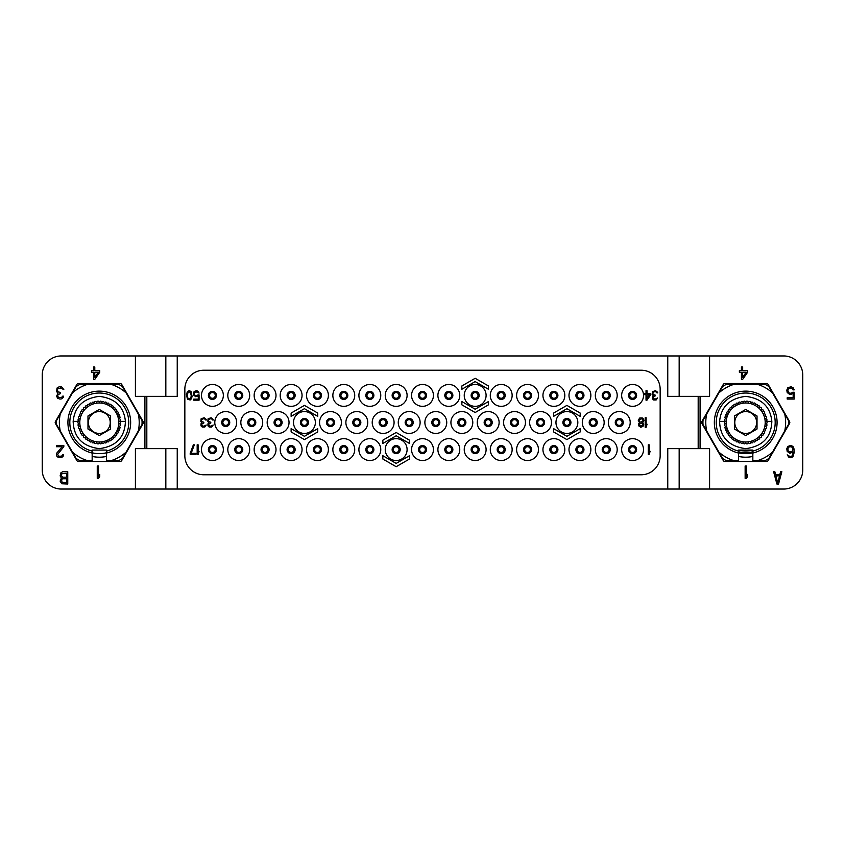<?xml version="1.0" encoding="UTF-8"?>
<svg xmlns="http://www.w3.org/2000/svg" width="845" height="845" viewBox="0 0 845 845"><rect width="100%" height="100%" fill="white"/><g stroke="black" fill="none" stroke-linecap="round" stroke-linejoin="round"><path stroke-width="1.27" d="M369.835 452.445A2.852 2.852 0 0 1 366.983 449.593A2.852 2.852 0 0 1 369.835 446.741A2.852 2.852 0 0 1 372.687 449.593A2.852 2.852 0 0 1 369.835 452.445A2.852 2.852 0 0 1 366.983 449.593A2.852 2.852 0 0 1 369.835 446.741A2.852 2.852 0 0 1 372.687 449.593A2.852 2.852 0 0 1 369.835 452.445M369.835 452.92A3.327 3.327 0 0 1 366.508 449.593A3.327 3.327 0 0 1 369.835 446.266A3.327 3.327 0 0 1 373.163 449.593A3.327 3.327 0 0 1 369.835 452.92A3.327 3.327 0 0 1 366.508 449.593A3.327 3.327 0 0 1 369.835 446.266M369.835 460.525A10.932 10.932 0 0 0 380.768 449.593A10.932 10.932 0 0 0 369.835 438.661A10.932 10.932 0 0 0 358.903 449.593A10.932 10.932 0 0 0 369.835 460.525M641.144 370.216A19.012 19.012 0 0 1 660.156 389.228L660.156 455.772A19.012 19.012 0 0 1 641.144 474.784L203.856 474.784A19.012 19.012 0 0 1 184.844 455.772L184.844 389.228A19.012 19.012 0 0 1 203.856 370.216L641.144 370.216M632.588 438.661A10.932 10.932 0 0 0 621.656 449.593A10.932 10.932 0 0 0 632.588 460.525A10.932 10.932 0 0 0 643.52 449.593A10.932 10.932 0 0 0 632.588 438.661M593.232 411.568A10.932 10.932 0 0 0 582.3 422.5A10.932 10.932 0 0 0 593.232 433.432A10.932 10.932 0 0 0 604.164 422.5A10.932 10.932 0 0 0 593.232 411.568M566.9 411.568A10.932 10.932 0 0 0 555.968 422.5A10.932 10.932 0 0 0 566.9 433.432A10.932 10.932 0 0 0 577.832 422.5A10.932 10.932 0 0 0 566.9 411.568M540.568 411.568A10.932 10.932 0 0 0 529.635 422.5A10.932 10.932 0 0 0 540.568 433.432A10.932 10.932 0 0 0 551.5 422.5A10.932 10.932 0 0 0 540.568 411.568M514.52 411.568A10.932 10.932 0 0 0 503.588 422.5A10.932 10.932 0 0 0 514.52 433.432A10.932 10.932 0 0 0 525.453 422.5A10.932 10.932 0 0 0 514.52 411.568M488.188 411.568A10.932 10.932 0 0 0 477.256 422.5A10.932 10.932 0 0 0 488.188 433.432A10.932 10.932 0 0 0 499.12 422.5A10.932 10.932 0 0 0 488.188 411.568M461.856 411.568A10.932 10.932 0 0 0 450.924 422.5A10.932 10.932 0 0 0 461.856 433.432A10.932 10.932 0 0 0 472.788 422.5A10.932 10.932 0 0 0 461.856 411.568M435.809 411.568A10.932 10.932 0 0 0 424.877 422.5A10.932 10.932 0 0 0 435.809 433.432A10.932 10.932 0 0 0 446.741 422.5A10.932 10.932 0 0 0 435.809 411.568M632.588 384.475A10.932 10.932 0 0 0 621.656 395.407A10.932 10.932 0 0 0 632.588 406.339A10.932 10.932 0 0 0 643.52 395.407A10.932 10.932 0 0 0 632.588 384.475M448.832 384.475A10.932 10.932 0 0 0 437.9 395.407A10.932 10.932 0 0 0 448.832 406.339A10.932 10.932 0 0 0 459.764 395.407A10.932 10.932 0 0 0 448.832 384.475M475.165 384.475A10.932 10.932 0 0 0 464.232 395.407A10.932 10.932 0 0 0 475.165 406.339A10.932 10.932 0 0 0 486.097 395.407A10.932 10.932 0 0 0 475.165 384.475M501.212 384.475A10.932 10.932 0 0 0 490.28 395.407A10.932 10.932 0 0 0 501.212 406.339A10.932 10.932 0 0 0 512.144 395.407A10.932 10.932 0 0 0 501.212 384.475M527.544 384.475A10.932 10.932 0 0 0 516.612 395.407A10.932 10.932 0 0 0 527.544 406.339A10.932 10.932 0 0 0 538.476 395.407A10.932 10.932 0 0 0 527.544 384.475M553.876 384.475A10.932 10.932 0 0 0 542.944 395.407A10.932 10.932 0 0 0 553.876 406.339A10.932 10.932 0 0 0 564.809 395.407A10.932 10.932 0 0 0 553.876 384.475M579.923 384.475A10.932 10.932 0 0 0 568.991 395.407A10.932 10.932 0 0 0 579.923 406.339A10.932 10.932 0 0 0 590.856 395.407A10.932 10.932 0 0 0 579.923 384.475M606.256 384.475A10.932 10.932 0 0 0 595.324 395.407A10.932 10.932 0 0 0 606.256 406.339A10.932 10.932 0 0 0 617.188 395.407A10.932 10.932 0 0 0 606.256 384.475M619.279 411.568A10.932 10.932 0 0 0 608.347 422.5A10.932 10.932 0 0 0 619.279 433.432A10.932 10.932 0 0 0 630.212 422.5A10.932 10.932 0 0 0 619.279 411.568M448.832 438.661A10.932 10.932 0 0 0 437.9 449.593A10.932 10.932 0 0 0 448.832 460.525A10.932 10.932 0 0 0 459.764 449.593A10.932 10.932 0 0 0 448.832 438.661M475.165 438.661A10.932 10.932 0 0 0 464.232 449.593A10.932 10.932 0 0 0 475.165 460.525A10.932 10.932 0 0 0 486.097 449.593A10.932 10.932 0 0 0 475.165 438.661M501.212 438.661A10.932 10.932 0 0 0 490.28 449.593A10.932 10.932 0 0 0 501.212 460.525A10.932 10.932 0 0 0 512.144 449.593A10.932 10.932 0 0 0 501.212 438.661M527.544 438.661A10.932 10.932 0 0 0 516.612 449.593A10.932 10.932 0 0 0 527.544 460.525A10.932 10.932 0 0 0 538.476 449.593A10.932 10.932 0 0 0 527.544 438.661M553.876 438.661A10.932 10.932 0 0 0 542.944 449.593A10.932 10.932 0 0 0 553.876 460.525A10.932 10.932 0 0 0 564.809 449.593A10.932 10.932 0 0 0 553.876 438.661M579.923 438.661A10.932 10.932 0 0 0 568.991 449.593A10.932 10.932 0 0 0 579.923 460.525A10.932 10.932 0 0 0 590.856 449.593A10.932 10.932 0 0 0 579.923 438.661M606.256 438.661A10.932 10.932 0 0 0 595.324 449.593A10.932 10.932 0 0 0 606.256 460.525A10.932 10.932 0 0 0 617.188 449.593A10.932 10.932 0 0 0 606.256 438.661M422.5 384.475A10.932 10.932 0 0 0 411.568 395.407A10.932 10.932 0 0 0 422.5 406.339A10.932 10.932 0 0 0 433.432 395.407A10.932 10.932 0 0 0 422.5 384.475M422.5 438.661A10.932 10.932 0 0 0 411.568 449.593A10.932 10.932 0 0 0 422.5 460.525A10.932 10.932 0 0 0 433.432 449.593A10.932 10.932 0 0 0 422.5 438.661M251.768 411.568A10.932 10.932 0 0 0 240.836 422.5A10.932 10.932 0 0 0 251.768 433.432A10.932 10.932 0 0 0 262.7 422.5A10.932 10.932 0 0 0 251.768 411.568M278.1 411.568A10.932 10.932 0 0 0 267.168 422.5A10.932 10.932 0 0 0 278.1 433.432A10.932 10.932 0 0 0 289.032 422.5A10.932 10.932 0 0 0 278.1 411.568M304.432 411.568A10.932 10.932 0 0 0 293.5 422.5A10.932 10.932 0 0 0 304.432 433.432A10.932 10.932 0 0 0 315.365 422.5A10.932 10.932 0 0 0 304.432 411.568M330.479 411.568A10.932 10.932 0 0 0 319.547 422.5A10.932 10.932 0 0 0 330.479 433.432A10.932 10.932 0 0 0 341.412 422.5A10.932 10.932 0 0 0 330.479 411.568M356.812 411.568A10.932 10.932 0 0 0 345.88 422.5A10.932 10.932 0 0 0 356.812 433.432A10.932 10.932 0 0 0 367.744 422.5A10.932 10.932 0 0 0 356.812 411.568M383.144 411.568A10.932 10.932 0 0 0 372.212 422.5A10.932 10.932 0 0 0 383.144 433.432A10.932 10.932 0 0 0 394.076 422.5A10.932 10.932 0 0 0 383.144 411.568M409.191 411.568A10.932 10.932 0 0 0 398.259 422.5A10.932 10.932 0 0 0 409.191 433.432A10.932 10.932 0 0 0 420.123 422.5A10.932 10.932 0 0 0 409.191 411.568M212.412 384.475A10.932 10.932 0 0 0 201.48 395.407A10.932 10.932 0 0 0 212.412 406.339A10.932 10.932 0 0 0 223.344 395.407A10.932 10.932 0 0 0 212.412 384.475M396.168 384.475A10.932 10.932 0 0 0 385.236 395.407A10.932 10.932 0 0 0 396.168 406.339A10.932 10.932 0 0 0 407.1 395.407A10.932 10.932 0 0 0 396.168 384.475M369.835 384.475A10.932 10.932 0 0 0 358.903 395.407A10.932 10.932 0 0 0 369.835 406.339A10.932 10.932 0 0 0 380.768 395.407A10.932 10.932 0 0 0 369.835 384.475M343.788 384.475A10.932 10.932 0 0 0 332.856 395.407A10.932 10.932 0 0 0 343.788 406.339A10.932 10.932 0 0 0 354.72 395.407A10.932 10.932 0 0 0 343.788 384.475M317.456 384.475A10.932 10.932 0 0 0 306.524 395.407A10.932 10.932 0 0 0 317.456 406.339A10.932 10.932 0 0 0 328.388 395.407A10.932 10.932 0 0 0 317.456 384.475M291.124 384.475A10.932 10.932 0 0 0 280.191 395.407A10.932 10.932 0 0 0 291.124 406.339A10.932 10.932 0 0 0 302.056 395.407A10.932 10.932 0 0 0 291.124 384.475M265.077 384.475A10.932 10.932 0 0 0 254.144 395.407A10.932 10.932 0 0 0 265.077 406.339A10.932 10.932 0 0 0 276.009 395.407A10.932 10.932 0 0 0 265.077 384.475M238.744 384.475A10.932 10.932 0 0 0 227.812 395.407A10.932 10.932 0 0 0 238.744 406.339A10.932 10.932 0 0 0 249.676 395.407A10.932 10.932 0 0 0 238.744 384.475M225.721 411.568A10.932 10.932 0 0 0 214.788 422.5A10.932 10.932 0 0 0 225.721 433.432A10.932 10.932 0 0 0 236.653 422.5A10.932 10.932 0 0 0 225.721 411.568M396.168 438.661A10.932 10.932 0 0 0 385.236 449.593A10.932 10.932 0 0 0 396.168 460.525A10.932 10.932 0 0 0 407.1 449.593A10.932 10.932 0 0 0 396.168 438.661M343.788 438.661A10.932 10.932 0 0 0 332.856 449.593A10.932 10.932 0 0 0 343.788 460.525A10.932 10.932 0 0 0 354.72 449.593A10.932 10.932 0 0 0 343.788 438.661M317.456 438.661A10.932 10.932 0 0 0 306.524 449.593A10.932 10.932 0 0 0 317.456 460.525A10.932 10.932 0 0 0 328.388 449.593A10.932 10.932 0 0 0 317.456 438.661M291.124 438.661A10.932 10.932 0 0 0 280.191 449.593A10.932 10.932 0 0 0 291.124 460.525A10.932 10.932 0 0 0 302.056 449.593A10.932 10.932 0 0 0 291.124 438.661M265.077 438.661A10.932 10.932 0 0 0 254.144 449.593A10.932 10.932 0 0 0 265.077 460.525A10.932 10.932 0 0 0 276.009 449.593A10.932 10.932 0 0 0 265.077 438.661M238.744 438.661A10.932 10.932 0 0 0 227.812 449.593A10.932 10.932 0 0 0 238.744 460.525A10.932 10.932 0 0 0 249.676 449.593A10.932 10.932 0 0 0 238.744 438.661M212.412 438.661A10.932 10.932 0 0 0 201.48 449.593A10.932 10.932 0 0 0 212.412 460.525A10.932 10.932 0 0 0 223.344 449.593A10.932 10.932 0 0 0 212.412 438.661M698.181 396.358L667.761 396.358L667.761 355.956L177.239 355.956L177.239 396.358L146.819 396.358L146.819 448.642L177.239 448.642L177.239 489.044L667.761 489.044L667.761 448.642L698.181 448.642L698.181 396.358L709.589 396.358L709.589 355.956L783.737 355.956A19.012 19.012 0 0 1 802.75 374.969L802.75 470.031A19.012 19.012 0 0 1 783.737 489.044L709.589 489.044L709.589 448.642L698.181 448.642M789.557 421.549L768.158 384.475A1.901 1.901 0 0 0 766.51 383.524L724.915 383.524A1.901 1.901 0 0 0 723.267 384.475L701.868 421.549A1.901 1.901 0 0 0 701.868 423.451L723.267 460.525A1.901 1.901 0 0 0 724.915 461.476L766.51 461.476A1.901 1.901 0 0 0 768.158 460.525L789.557 423.451A1.901 1.901 0 0 0 789.557 421.549M709.589 355.956L667.761 355.956M177.239 355.956L135.411 355.956L135.411 396.358L146.819 396.358M146.819 448.642L135.411 448.642L135.411 489.044L61.262 489.044A19.012 19.012 0 0 1 42.25 470.031L42.25 374.969A19.012 19.012 0 0 1 61.262 355.956L135.411 355.956M679.169 355.956L679.169 396.358M165.831 355.956L165.831 396.358M120.085 383.524L78.49 383.524A1.901 1.901 0 0 0 76.842 384.475L55.443 421.549A1.901 1.901 0 0 0 55.443 423.451L76.842 460.525A1.901 1.901 0 0 0 78.49 461.476L120.085 461.476A1.901 1.901 0 0 0 121.733 460.525L143.132 423.451A1.901 1.901 0 0 0 143.132 421.549L121.733 384.475A1.901 1.901 0 0 0 120.085 383.524M135.411 489.044L165.831 489.044L165.831 448.642M177.239 489.044L165.831 489.044M667.761 489.044L709.589 489.044M106.417 452.804A31.128 31.128 0 0 1 92.158 452.804M106.417 456.458A34.698 34.698 0 0 1 92.158 456.458M632.588 452.445A2.852 2.852 0 0 1 629.736 449.593A2.852 2.852 0 0 1 632.588 446.741A2.852 2.852 0 0 1 635.44 449.593A2.852 2.852 0 0 1 632.588 452.445A2.852 2.852 0 0 1 629.736 449.593A2.852 2.852 0 0 1 632.588 446.741M632.588 452.92A3.327 3.327 0 0 1 629.261 449.593A3.327 3.327 0 0 1 632.588 446.266A3.327 3.327 0 0 1 635.915 449.593A3.327 3.327 0 0 1 632.588 452.92A3.327 3.327 0 0 1 629.261 449.593A3.327 3.327 0 0 1 632.588 446.266M238.744 452.445A2.852 2.852 0 0 1 235.892 449.593A2.852 2.852 0 0 1 238.744 446.741A2.852 2.852 0 0 1 241.596 449.593A2.852 2.852 0 0 1 238.744 452.445A2.852 2.852 0 0 1 235.892 449.593A2.852 2.852 0 0 1 238.744 446.741M238.744 452.92A3.327 3.327 0 0 1 235.417 449.593A3.327 3.327 0 0 1 238.744 446.266A3.327 3.327 0 0 1 242.071 449.593A3.327 3.327 0 0 1 238.744 452.92A3.327 3.327 0 0 1 235.417 449.593A3.327 3.327 0 0 1 238.744 446.266M265.077 452.445A2.852 2.852 0 0 1 262.225 449.593A2.852 2.852 0 0 1 265.077 446.741A2.852 2.852 0 0 1 267.928 449.593A2.852 2.852 0 0 1 265.077 452.445A2.852 2.852 0 0 1 262.225 449.593A2.852 2.852 0 0 1 265.077 446.741M265.077 452.92A3.327 3.327 0 0 1 261.749 449.593A3.327 3.327 0 0 1 265.077 446.266A3.327 3.327 0 0 1 268.404 449.593A3.327 3.327 0 0 1 265.077 452.92A3.327 3.327 0 0 1 261.749 449.593A3.327 3.327 0 0 1 265.077 446.266M291.124 452.445A2.852 2.852 0 0 1 288.272 449.593A2.852 2.852 0 0 1 291.124 446.741A2.852 2.852 0 0 1 293.975 449.593A2.852 2.852 0 0 1 291.124 452.445A2.852 2.852 0 0 1 288.272 449.593A2.852 2.852 0 0 1 291.124 446.741M291.124 452.92A3.327 3.327 0 0 1 287.796 449.593A3.327 3.327 0 0 1 291.124 446.266A3.327 3.327 0 0 1 294.451 449.593A3.327 3.327 0 0 1 291.124 452.92A3.327 3.327 0 0 1 287.796 449.593A3.327 3.327 0 0 1 291.124 446.266M317.456 452.445A2.852 2.852 0 0 1 314.604 449.593A2.852 2.852 0 0 1 317.456 446.741A2.852 2.852 0 0 1 320.308 449.593A2.852 2.852 0 0 1 317.456 452.445A2.852 2.852 0 0 1 314.604 449.593A2.852 2.852 0 0 1 317.456 446.741M317.456 452.92A3.327 3.327 0 0 1 314.129 449.593A3.327 3.327 0 0 1 317.456 446.266A3.327 3.327 0 0 1 320.783 449.593A3.327 3.327 0 0 1 317.456 452.92A3.327 3.327 0 0 1 314.129 449.593A3.327 3.327 0 0 1 317.456 446.266M343.788 452.445A2.852 2.852 0 0 1 340.936 449.593A2.852 2.852 0 0 1 343.788 446.741A2.852 2.852 0 0 1 346.64 449.593A2.852 2.852 0 0 1 343.788 452.445A2.852 2.852 0 0 1 340.936 449.593A2.852 2.852 0 0 1 343.788 446.741M343.788 452.92A3.327 3.327 0 0 1 340.461 449.593A3.327 3.327 0 0 1 343.788 446.266A3.327 3.327 0 0 1 347.115 449.593A3.327 3.327 0 0 1 343.788 452.92A3.327 3.327 0 0 1 340.461 449.593A3.327 3.327 0 0 1 343.788 446.266M396.168 452.445A2.852 2.852 0 0 1 393.316 449.593A2.852 2.852 0 0 1 396.168 446.741A2.852 2.852 0 0 1 399.02 449.593A2.852 2.852 0 0 1 396.168 452.445A2.852 2.852 0 0 1 393.316 449.593A2.852 2.852 0 0 1 396.168 446.741M396.168 452.92A3.327 3.327 0 0 1 392.84 449.593A3.327 3.327 0 0 1 396.168 446.266A3.327 3.327 0 0 1 399.495 449.593A3.327 3.327 0 0 1 396.168 452.92A3.327 3.327 0 0 1 392.84 449.593A3.327 3.327 0 0 1 396.168 446.266M225.721 425.352A2.852 2.852 0 0 1 222.869 422.5A2.852 2.852 0 0 1 225.721 419.648A2.852 2.852 0 0 1 228.572 422.5A2.852 2.852 0 0 1 225.721 425.352A2.852 2.852 0 0 1 222.869 422.5A2.852 2.852 0 0 1 225.721 419.648M225.721 425.827A3.327 3.327 0 0 1 222.393 422.5A3.327 3.327 0 0 1 225.721 419.173A3.327 3.327 0 0 1 229.048 422.5A3.327 3.327 0 0 1 225.721 425.827A3.327 3.327 0 0 1 222.393 422.5A3.327 3.327 0 0 1 225.721 419.173M238.744 398.259A2.852 2.852 0 0 1 235.892 395.407A2.852 2.852 0 0 1 238.744 392.555A2.852 2.852 0 0 1 241.596 395.407A2.852 2.852 0 0 1 238.744 398.259A2.852 2.852 0 0 1 235.892 395.407A2.852 2.852 0 0 1 238.744 392.555M238.744 398.734A3.327 3.327 0 0 1 235.417 395.407A3.327 3.327 0 0 1 238.744 392.08A3.327 3.327 0 0 1 242.071 395.407A3.327 3.327 0 0 1 238.744 398.734A3.327 3.327 0 0 1 235.417 395.407A3.327 3.327 0 0 1 238.744 392.08M265.077 398.259A2.852 2.852 0 0 1 262.225 395.407A2.852 2.852 0 0 1 265.077 392.555A2.852 2.852 0 0 1 267.928 395.407A2.852 2.852 0 0 1 265.077 398.259A2.852 2.852 0 0 1 262.225 395.407A2.852 2.852 0 0 1 265.077 392.555M265.077 398.734A3.327 3.327 0 0 1 261.749 395.407A3.327 3.327 0 0 1 265.077 392.08A3.327 3.327 0 0 1 268.404 395.407A3.327 3.327 0 0 1 265.077 398.734A3.327 3.327 0 0 1 261.749 395.407A3.327 3.327 0 0 1 265.077 392.08M291.124 398.259A2.852 2.852 0 0 1 288.272 395.407A2.852 2.852 0 0 1 291.124 392.555A2.852 2.852 0 0 1 293.975 395.407A2.852 2.852 0 0 1 291.124 398.259A2.852 2.852 0 0 1 288.272 395.407A2.852 2.852 0 0 1 291.124 392.555M291.124 398.734A3.327 3.327 0 0 1 287.796 395.407A3.327 3.327 0 0 1 291.124 392.08A3.327 3.327 0 0 1 294.451 395.407A3.327 3.327 0 0 1 291.124 398.734A3.327 3.327 0 0 1 287.796 395.407A3.327 3.327 0 0 1 291.124 392.08M317.456 398.259A2.852 2.852 0 0 1 314.604 395.407A2.852 2.852 0 0 1 317.456 392.555A2.852 2.852 0 0 1 320.308 395.407A2.852 2.852 0 0 1 317.456 398.259A2.852 2.852 0 0 1 314.604 395.407A2.852 2.852 0 0 1 317.456 392.555M317.456 398.734A3.327 3.327 0 0 1 314.129 395.407A3.327 3.327 0 0 1 317.456 392.08A3.327 3.327 0 0 1 320.783 395.407A3.327 3.327 0 0 1 317.456 398.734A3.327 3.327 0 0 1 314.129 395.407A3.327 3.327 0 0 1 317.456 392.08M343.788 398.259A2.852 2.852 0 0 1 340.936 395.407A2.852 2.852 0 0 1 343.788 392.555A2.852 2.852 0 0 1 346.64 395.407A2.852 2.852 0 0 1 343.788 398.259A2.852 2.852 0 0 1 340.936 395.407A2.852 2.852 0 0 1 343.788 392.555M343.788 398.734A3.327 3.327 0 0 1 340.461 395.407A3.327 3.327 0 0 1 343.788 392.08A3.327 3.327 0 0 1 347.115 395.407A3.327 3.327 0 0 1 343.788 398.734A3.327 3.327 0 0 1 340.461 395.407A3.327 3.327 0 0 1 343.788 392.08M369.835 398.259A2.852 2.852 0 0 1 366.983 395.407A2.852 2.852 0 0 1 369.835 392.555A2.852 2.852 0 0 1 372.687 395.407A2.852 2.852 0 0 1 369.835 398.259A2.852 2.852 0 0 1 366.983 395.407A2.852 2.852 0 0 1 369.835 392.555M369.835 398.734A3.327 3.327 0 0 1 366.508 395.407A3.327 3.327 0 0 1 369.835 392.08A3.327 3.327 0 0 1 373.163 395.407A3.327 3.327 0 0 1 369.835 398.734A3.327 3.327 0 0 1 366.508 395.407A3.327 3.327 0 0 1 369.835 392.08M396.168 398.259A2.852 2.852 0 0 1 393.316 395.407A2.852 2.852 0 0 1 396.168 392.555A2.852 2.852 0 0 1 399.02 395.407A2.852 2.852 0 0 1 396.168 398.259A2.852 2.852 0 0 1 393.316 395.407A2.852 2.852 0 0 1 396.168 392.555M396.168 398.734A3.327 3.327 0 0 1 392.84 395.407A3.327 3.327 0 0 1 396.168 392.08A3.327 3.327 0 0 1 399.495 395.407A3.327 3.327 0 0 1 396.168 398.734A3.327 3.327 0 0 1 392.84 395.407A3.327 3.327 0 0 1 396.168 392.08M212.412 398.259A2.852 2.852 0 0 1 209.56 395.407A2.852 2.852 0 0 1 212.412 392.555A2.852 2.852 0 0 1 215.264 395.407A2.852 2.852 0 0 1 212.412 398.259A2.852 2.852 0 0 1 209.56 395.407A2.852 2.852 0 0 1 212.412 392.555M212.412 398.734A3.327 3.327 0 0 1 209.085 395.407A3.327 3.327 0 0 1 212.412 392.08A3.327 3.327 0 0 1 215.739 395.407A3.327 3.327 0 0 1 212.412 398.734A3.327 3.327 0 0 1 209.085 395.407A3.327 3.327 0 0 1 212.412 392.08M409.191 425.352A2.852 2.852 0 0 1 406.339 422.5A2.852 2.852 0 0 1 409.191 419.648A2.852 2.852 0 0 1 412.043 422.5A2.852 2.852 0 0 1 409.191 425.352A2.852 2.852 0 0 1 406.339 422.5A2.852 2.852 0 0 1 409.191 419.648M409.191 425.827A3.327 3.327 0 0 1 405.864 422.5A3.327 3.327 0 0 1 409.191 419.173A3.327 3.327 0 0 1 412.518 422.5A3.327 3.327 0 0 1 409.191 425.827A3.327 3.327 0 0 1 405.864 422.5A3.327 3.327 0 0 1 409.191 419.173M383.144 425.352A2.852 2.852 0 0 1 380.292 422.5A2.852 2.852 0 0 1 383.144 419.648A2.852 2.852 0 0 1 385.996 422.5A2.852 2.852 0 0 1 383.144 425.352A2.852 2.852 0 0 1 380.292 422.5A2.852 2.852 0 0 1 383.144 419.648M383.144 425.827A3.327 3.327 0 0 1 379.817 422.5A3.327 3.327 0 0 1 383.144 419.173A3.327 3.327 0 0 1 386.471 422.5A3.327 3.327 0 0 1 383.144 425.827A3.327 3.327 0 0 1 379.817 422.5A3.327 3.327 0 0 1 383.144 419.173M356.812 425.352A2.852 2.852 0 0 1 353.96 422.5A2.852 2.852 0 0 1 356.812 419.648A2.852 2.852 0 0 1 359.664 422.5A2.852 2.852 0 0 1 356.812 425.352A2.852 2.852 0 0 1 353.96 422.5A2.852 2.852 0 0 1 356.812 419.648M356.812 425.827A3.327 3.327 0 0 1 353.485 422.5A3.327 3.327 0 0 1 356.812 419.173A3.327 3.327 0 0 1 360.139 422.5A3.327 3.327 0 0 1 356.812 425.827A3.327 3.327 0 0 1 353.485 422.5A3.327 3.327 0 0 1 356.812 419.173M330.479 425.352A2.852 2.852 0 0 1 327.628 422.5A2.852 2.852 0 0 1 330.479 419.648A2.852 2.852 0 0 1 333.331 422.5A2.852 2.852 0 0 1 330.479 425.352A2.852 2.852 0 0 1 327.628 422.5A2.852 2.852 0 0 1 330.479 419.648M330.479 425.827A3.327 3.327 0 0 1 327.152 422.5A3.327 3.327 0 0 1 330.479 419.173A3.327 3.327 0 0 1 333.807 422.5A3.327 3.327 0 0 1 330.479 425.827A3.327 3.327 0 0 1 327.152 422.5A3.327 3.327 0 0 1 330.479 419.173M304.432 425.352A2.852 2.852 0 0 1 301.58 422.5A2.852 2.852 0 0 1 304.432 419.648A2.852 2.852 0 0 1 307.284 422.5A2.852 2.852 0 0 1 304.432 425.352A2.852 2.852 0 0 1 301.58 422.5A2.852 2.852 0 0 1 304.432 419.648M304.432 425.827A3.327 3.327 0 0 1 301.105 422.5A3.327 3.327 0 0 1 304.432 419.173A3.327 3.327 0 0 1 307.76 422.5A3.327 3.327 0 0 1 304.432 425.827A3.327 3.327 0 0 1 301.105 422.5A3.327 3.327 0 0 1 304.432 419.173M278.1 425.352A2.852 2.852 0 0 1 275.248 422.5A2.852 2.852 0 0 1 278.1 419.648A2.852 2.852 0 0 1 280.952 422.5A2.852 2.852 0 0 1 278.1 425.352A2.852 2.852 0 0 1 275.248 422.5A2.852 2.852 0 0 1 278.1 419.648M278.1 425.827A3.327 3.327 0 0 1 274.773 422.5A3.327 3.327 0 0 1 278.1 419.173A3.327 3.327 0 0 1 281.427 422.5A3.327 3.327 0 0 1 278.1 425.827A3.327 3.327 0 0 1 274.773 422.5A3.327 3.327 0 0 1 278.1 419.173M251.768 425.352A2.852 2.852 0 0 1 248.916 422.5A2.852 2.852 0 0 1 251.768 419.648A2.852 2.852 0 0 1 254.62 422.5A2.852 2.852 0 0 1 251.768 425.352A2.852 2.852 0 0 1 248.916 422.5A2.852 2.852 0 0 1 251.768 419.648M251.768 425.827A3.327 3.327 0 0 1 248.441 422.5A3.327 3.327 0 0 1 251.768 419.173A3.327 3.327 0 0 1 255.095 422.5A3.327 3.327 0 0 1 251.768 425.827A3.327 3.327 0 0 1 248.441 422.5A3.327 3.327 0 0 1 251.768 419.173M422.5 452.445A2.852 2.852 0 0 1 419.648 449.593A2.852 2.852 0 0 1 422.5 446.741A2.852 2.852 0 0 1 425.352 449.593A2.852 2.852 0 0 1 422.5 452.445A2.852 2.852 0 0 1 419.648 449.593A2.852 2.852 0 0 1 422.5 446.741M422.5 452.92A3.327 3.327 0 0 1 419.173 449.593A3.327 3.327 0 0 1 422.5 446.266A3.327 3.327 0 0 1 425.827 449.593A3.327 3.327 0 0 1 422.5 452.92A3.327 3.327 0 0 1 419.173 449.593A3.327 3.327 0 0 1 422.5 446.266M422.5 398.259A2.852 2.852 0 0 1 419.648 395.407A2.852 2.852 0 0 1 422.5 392.555A2.852 2.852 0 0 1 425.352 395.407A2.852 2.852 0 0 1 422.5 398.259A2.852 2.852 0 0 1 419.648 395.407A2.852 2.852 0 0 1 422.5 392.555M422.5 398.734A3.327 3.327 0 0 1 419.173 395.407A3.327 3.327 0 0 1 422.5 392.08A3.327 3.327 0 0 1 425.827 395.407A3.327 3.327 0 0 1 422.5 398.734A3.327 3.327 0 0 1 419.173 395.407A3.327 3.327 0 0 1 422.5 392.08M606.256 452.445A2.852 2.852 0 0 1 603.404 449.593A2.852 2.852 0 0 1 606.256 446.741A2.852 2.852 0 0 1 609.108 449.593A2.852 2.852 0 0 1 606.256 452.445A2.852 2.852 0 0 1 603.404 449.593A2.852 2.852 0 0 1 606.256 446.741M606.256 452.92A3.327 3.327 0 0 1 602.929 449.593A3.327 3.327 0 0 1 606.256 446.266A3.327 3.327 0 0 1 609.583 449.593A3.327 3.327 0 0 1 606.256 452.92A3.327 3.327 0 0 1 602.929 449.593A3.327 3.327 0 0 1 606.256 446.266M579.923 452.445A2.852 2.852 0 0 1 577.072 449.593A2.852 2.852 0 0 1 579.923 446.741A2.852 2.852 0 0 1 582.775 449.593A2.852 2.852 0 0 1 579.923 452.445A2.852 2.852 0 0 1 577.072 449.593A2.852 2.852 0 0 1 579.923 446.741M579.923 452.92A3.327 3.327 0 0 1 576.596 449.593A3.327 3.327 0 0 1 579.923 446.266A3.327 3.327 0 0 1 583.251 449.593A3.327 3.327 0 0 1 579.923 452.92A3.327 3.327 0 0 1 576.596 449.593A3.327 3.327 0 0 1 579.923 446.266M553.876 452.445A2.852 2.852 0 0 1 551.024 449.593A2.852 2.852 0 0 1 553.876 446.741A2.852 2.852 0 0 1 556.728 449.593A2.852 2.852 0 0 1 553.876 452.445A2.852 2.852 0 0 1 551.024 449.593A2.852 2.852 0 0 1 553.876 446.741M553.876 452.92A3.327 3.327 0 0 1 550.549 449.593A3.327 3.327 0 0 1 553.876 446.266A3.327 3.327 0 0 1 557.204 449.593A3.327 3.327 0 0 1 553.876 452.92A3.327 3.327 0 0 1 550.549 449.593A3.327 3.327 0 0 1 553.876 446.266M527.544 452.445A2.852 2.852 0 0 1 524.692 449.593A2.852 2.852 0 0 1 527.544 446.741A2.852 2.852 0 0 1 530.396 449.593A2.852 2.852 0 0 1 527.544 452.445A2.852 2.852 0 0 1 524.692 449.593A2.852 2.852 0 0 1 527.544 446.741M527.544 452.92A3.327 3.327 0 0 1 524.217 449.593A3.327 3.327 0 0 1 527.544 446.266A3.327 3.327 0 0 1 530.871 449.593A3.327 3.327 0 0 1 527.544 452.92A3.327 3.327 0 0 1 524.217 449.593A3.327 3.327 0 0 1 527.544 446.266M501.212 452.445A2.852 2.852 0 0 1 498.36 449.593A2.852 2.852 0 0 1 501.212 446.741A2.852 2.852 0 0 1 504.064 449.593A2.852 2.852 0 0 1 501.212 452.445A2.852 2.852 0 0 1 498.36 449.593A2.852 2.852 0 0 1 501.212 446.741M501.212 452.92A3.327 3.327 0 0 1 497.885 449.593A3.327 3.327 0 0 1 501.212 446.266A3.327 3.327 0 0 1 504.539 449.593A3.327 3.327 0 0 1 501.212 452.92A3.327 3.327 0 0 1 497.885 449.593A3.327 3.327 0 0 1 501.212 446.266M475.165 452.445A2.852 2.852 0 0 1 472.313 449.593A2.852 2.852 0 0 1 475.165 446.741A2.852 2.852 0 0 1 478.016 449.593A2.852 2.852 0 0 1 475.165 452.445A2.852 2.852 0 0 1 472.313 449.593A2.852 2.852 0 0 1 475.165 446.741M475.165 452.92A3.327 3.327 0 0 1 471.837 449.593A3.327 3.327 0 0 1 475.165 446.266A3.327 3.327 0 0 1 478.492 449.593A3.327 3.327 0 0 1 475.165 452.92A3.327 3.327 0 0 1 471.837 449.593A3.327 3.327 0 0 1 475.165 446.266M448.832 452.445A2.852 2.852 0 0 1 445.98 449.593A2.852 2.852 0 0 1 448.832 446.741A2.852 2.852 0 0 1 451.684 449.593A2.852 2.852 0 0 1 448.832 452.445A2.852 2.852 0 0 1 445.98 449.593A2.852 2.852 0 0 1 448.832 446.741M448.832 452.92A3.327 3.327 0 0 1 445.505 449.593A3.327 3.327 0 0 1 448.832 446.266A3.327 3.327 0 0 1 452.159 449.593A3.327 3.327 0 0 1 448.832 452.92A3.327 3.327 0 0 1 445.505 449.593A3.327 3.327 0 0 1 448.832 446.266M619.279 425.352A2.852 2.852 0 0 1 616.428 422.5A2.852 2.852 0 0 1 619.279 419.648A2.852 2.852 0 0 1 622.131 422.5A2.852 2.852 0 0 1 619.279 425.352A2.852 2.852 0 0 1 616.428 422.5A2.852 2.852 0 0 1 619.279 419.648M619.279 425.827A3.327 3.327 0 0 1 615.952 422.5A3.327 3.327 0 0 1 619.279 419.173A3.327 3.327 0 0 1 622.607 422.5A3.327 3.327 0 0 1 619.279 425.827A3.327 3.327 0 0 1 615.952 422.5A3.327 3.327 0 0 1 619.279 419.173M606.256 398.259A2.852 2.852 0 0 1 603.404 395.407A2.852 2.852 0 0 1 606.256 392.555A2.852 2.852 0 0 1 609.108 395.407A2.852 2.852 0 0 1 606.256 398.259A2.852 2.852 0 0 1 603.404 395.407A2.852 2.852 0 0 1 606.256 392.555M606.256 398.734A3.327 3.327 0 0 1 602.929 395.407A3.327 3.327 0 0 1 606.256 392.08A3.327 3.327 0 0 1 609.583 395.407A3.327 3.327 0 0 1 606.256 398.734A3.327 3.327 0 0 1 602.929 395.407A3.327 3.327 0 0 1 606.256 392.08M579.923 398.259A2.852 2.852 0 0 1 577.072 395.407A2.852 2.852 0 0 1 579.923 392.555A2.852 2.852 0 0 1 582.775 395.407A2.852 2.852 0 0 1 579.923 398.259A2.852 2.852 0 0 1 577.072 395.407A2.852 2.852 0 0 1 579.923 392.555M579.923 398.734A3.327 3.327 0 0 1 576.596 395.407A3.327 3.327 0 0 1 579.923 392.08A3.327 3.327 0 0 1 583.251 395.407A3.327 3.327 0 0 1 579.923 398.734A3.327 3.327 0 0 1 576.596 395.407A3.327 3.327 0 0 1 579.923 392.08M553.876 398.259A2.852 2.852 0 0 1 551.024 395.407A2.852 2.852 0 0 1 553.876 392.555A2.852 2.852 0 0 1 556.728 395.407A2.852 2.852 0 0 1 553.876 398.259A2.852 2.852 0 0 1 551.024 395.407A2.852 2.852 0 0 1 553.876 392.555M553.876 398.734A3.327 3.327 0 0 1 550.549 395.407A3.327 3.327 0 0 1 553.876 392.08A3.327 3.327 0 0 1 557.204 395.407A3.327 3.327 0 0 1 553.876 398.734A3.327 3.327 0 0 1 550.549 395.407A3.327 3.327 0 0 1 553.876 392.08M527.544 398.259A2.852 2.852 0 0 1 524.692 395.407A2.852 2.852 0 0 1 527.544 392.555A2.852 2.852 0 0 1 530.396 395.407A2.852 2.852 0 0 1 527.544 398.259A2.852 2.852 0 0 1 524.692 395.407A2.852 2.852 0 0 1 527.544 392.555M527.544 398.734A3.327 3.327 0 0 1 524.217 395.407A3.327 3.327 0 0 1 527.544 392.08A3.327 3.327 0 0 1 530.871 395.407A3.327 3.327 0 0 1 527.544 398.734A3.327 3.327 0 0 1 524.217 395.407A3.327 3.327 0 0 1 527.544 392.08M501.212 398.259A2.852 2.852 0 0 1 498.36 395.407A2.852 2.852 0 0 1 501.212 392.555A2.852 2.852 0 0 1 504.064 395.407A2.852 2.852 0 0 1 501.212 398.259A2.852 2.852 0 0 1 498.36 395.407A2.852 2.852 0 0 1 501.212 392.555M501.212 398.734A3.327 3.327 0 0 1 497.885 395.407A3.327 3.327 0 0 1 501.212 392.08A3.327 3.327 0 0 1 504.539 395.407A3.327 3.327 0 0 1 501.212 398.734A3.327 3.327 0 0 1 497.885 395.407A3.327 3.327 0 0 1 501.212 392.08M475.165 398.259A2.852 2.852 0 0 1 472.313 395.407A2.852 2.852 0 0 1 475.165 392.555A2.852 2.852 0 0 1 478.016 395.407A2.852 2.852 0 0 1 475.165 398.259A2.852 2.852 0 0 1 472.313 395.407A2.852 2.852 0 0 1 475.165 392.555M475.165 398.734A3.327 3.327 0 0 1 471.837 395.407A3.327 3.327 0 0 1 475.165 392.08A3.327 3.327 0 0 1 478.492 395.407A3.327 3.327 0 0 1 475.165 398.734A3.327 3.327 0 0 1 471.837 395.407A3.327 3.327 0 0 1 475.165 392.08M448.832 398.259A2.852 2.852 0 0 1 445.98 395.407A2.852 2.852 0 0 1 448.832 392.555A2.852 2.852 0 0 1 451.684 395.407A2.852 2.852 0 0 1 448.832 398.259A2.852 2.852 0 0 1 445.98 395.407A2.852 2.852 0 0 1 448.832 392.555M448.832 398.734A3.327 3.327 0 0 1 445.505 395.407A3.327 3.327 0 0 1 448.832 392.08A3.327 3.327 0 0 1 452.159 395.407A3.327 3.327 0 0 1 448.832 398.734A3.327 3.327 0 0 1 445.505 395.407A3.327 3.327 0 0 1 448.832 392.08M632.588 398.259A2.852 2.852 0 0 1 629.736 395.407A2.852 2.852 0 0 1 632.588 392.555A2.852 2.852 0 0 1 635.44 395.407A2.852 2.852 0 0 1 632.588 398.259A2.852 2.852 0 0 1 629.736 395.407A2.852 2.852 0 0 1 632.588 392.555M632.588 398.734A3.327 3.327 0 0 1 629.261 395.407A3.327 3.327 0 0 1 632.588 392.08A3.327 3.327 0 0 1 635.915 395.407A3.327 3.327 0 0 1 632.588 398.734A3.327 3.327 0 0 1 629.261 395.407A3.327 3.327 0 0 1 632.588 392.08M435.809 425.352A2.852 2.852 0 0 1 432.957 422.5A2.852 2.852 0 0 1 435.809 419.648A2.852 2.852 0 0 1 438.661 422.5A2.852 2.852 0 0 1 435.809 425.352A2.852 2.852 0 0 1 432.957 422.5A2.852 2.852 0 0 1 435.809 419.648M435.809 425.827A3.327 3.327 0 0 1 432.482 422.5A3.327 3.327 0 0 1 435.809 419.173A3.327 3.327 0 0 1 439.136 422.5A3.327 3.327 0 0 1 435.809 425.827A3.327 3.327 0 0 1 432.482 422.5A3.327 3.327 0 0 1 435.809 419.173M461.856 425.352A2.852 2.852 0 0 1 459.004 422.5A2.852 2.852 0 0 1 461.856 419.648A2.852 2.852 0 0 1 464.708 422.5A2.852 2.852 0 0 1 461.856 425.352A2.852 2.852 0 0 1 459.004 422.5A2.852 2.852 0 0 1 461.856 419.648M461.856 425.827A3.327 3.327 0 0 1 458.529 422.5A3.327 3.327 0 0 1 461.856 419.173A3.327 3.327 0 0 1 465.183 422.5A3.327 3.327 0 0 1 461.856 425.827A3.327 3.327 0 0 1 458.529 422.5A3.327 3.327 0 0 1 461.856 419.173M488.188 425.352A2.852 2.852 0 0 1 485.336 422.5A2.852 2.852 0 0 1 488.188 419.648A2.852 2.852 0 0 1 491.04 422.5A2.852 2.852 0 0 1 488.188 425.352A2.852 2.852 0 0 1 485.336 422.5A2.852 2.852 0 0 1 488.188 419.648M488.188 425.827A3.327 3.327 0 0 1 484.861 422.5A3.327 3.327 0 0 1 488.188 419.173A3.327 3.327 0 0 1 491.515 422.5A3.327 3.327 0 0 1 488.188 425.827A3.327 3.327 0 0 1 484.861 422.5A3.327 3.327 0 0 1 488.188 419.173M514.52 425.352A2.852 2.852 0 0 1 511.669 422.5A2.852 2.852 0 0 1 514.52 419.648A2.852 2.852 0 0 1 517.372 422.5A2.852 2.852 0 0 1 514.52 425.352A2.852 2.852 0 0 1 511.669 422.5A2.852 2.852 0 0 1 514.52 419.648M514.52 425.827A3.327 3.327 0 0 1 511.193 422.5A3.327 3.327 0 0 1 514.52 419.173A3.327 3.327 0 0 1 517.848 422.5A3.327 3.327 0 0 1 514.52 425.827A3.327 3.327 0 0 1 511.193 422.5A3.327 3.327 0 0 1 514.52 419.173M540.568 425.352A2.852 2.852 0 0 1 537.716 422.5A2.852 2.852 0 0 1 540.568 419.648A2.852 2.852 0 0 1 543.419 422.5A2.852 2.852 0 0 1 540.568 425.352A2.852 2.852 0 0 1 537.716 422.5A2.852 2.852 0 0 1 540.568 419.648M540.568 425.827A3.327 3.327 0 0 1 537.24 422.5A3.327 3.327 0 0 1 540.568 419.173A3.327 3.327 0 0 1 543.895 422.5A3.327 3.327 0 0 1 540.568 425.827A3.327 3.327 0 0 1 537.24 422.5A3.327 3.327 0 0 1 540.568 419.173M566.9 425.352A2.852 2.852 0 0 1 564.048 422.5A2.852 2.852 0 0 1 566.9 419.648A2.852 2.852 0 0 1 569.752 422.5A2.852 2.852 0 0 1 566.9 425.352A2.852 2.852 0 0 1 564.048 422.5A2.852 2.852 0 0 1 566.9 419.648M566.9 425.827A3.327 3.327 0 0 1 563.573 422.5A3.327 3.327 0 0 1 566.9 419.173A3.327 3.327 0 0 1 570.227 422.5A3.327 3.327 0 0 1 566.9 425.827A3.327 3.327 0 0 1 563.573 422.5A3.327 3.327 0 0 1 566.9 419.173M593.232 425.352A2.852 2.852 0 0 1 590.38 422.5A2.852 2.852 0 0 1 593.232 419.648A2.852 2.852 0 0 1 596.084 422.5A2.852 2.852 0 0 1 593.232 425.352A2.852 2.852 0 0 1 590.38 422.5A2.852 2.852 0 0 1 593.232 419.648M593.232 425.827A3.327 3.327 0 0 1 589.905 422.5A3.327 3.327 0 0 1 593.232 419.173A3.327 3.327 0 0 1 596.559 422.5A3.327 3.327 0 0 1 593.232 425.827A3.327 3.327 0 0 1 589.905 422.5A3.327 3.327 0 0 1 593.232 419.173M212.412 452.445A2.852 2.852 0 0 1 209.56 449.593A2.852 2.852 0 0 1 212.412 446.741A2.852 2.852 0 0 1 215.264 449.593A2.852 2.852 0 0 1 212.412 452.445A2.852 2.852 0 0 1 209.56 449.593A2.852 2.852 0 0 1 212.412 446.741M212.412 452.92A3.327 3.327 0 0 1 209.085 449.593A3.327 3.327 0 0 1 212.412 446.266A3.327 3.327 0 0 1 215.739 449.593A3.327 3.327 0 0 1 212.412 452.92A3.327 3.327 0 0 1 209.085 449.593A3.327 3.327 0 0 1 212.412 446.266M752.842 452.804A31.128 31.128 0 0 1 738.583 452.804M752.842 456.458A34.698 34.698 0 0 1 738.583 456.458M679.169 489.044L679.169 448.642M94.788 367.005L93.552 367.005L93.552 370.68L91.492 370.68L91.492 372.265L93.552 372.265L93.552 379.363L94.788 379.363L99.731 372.265L99.731 370.68L94.788 370.68L94.788 367.005M98.295 372.265L94.788 377.261L94.788 372.265L98.295 372.265M58.051 394.604L60.523 393.559L60.523 392.502L57.851 391.71L57.439 389.608L58.051 388.563L60.734 388.035L63.819 389.608L61.759 386.978L59.287 386.714L57.027 388.035L56.615 391.71L58.051 393.031L56.615 396.189L57.64 398.291L59.91 399.072L61.759 398.819L63.407 397.234L63.618 396.189L62.583 396.189L61.558 397.499L58.675 397.499L57.64 396.189L58.051 394.604M63.819 446.72L63.819 445.399L56.404 445.399L56.404 446.72L62.171 446.72L56.615 453.29L56.615 455.92L58.263 457.494L61.759 457.494L63.407 455.92L63.618 454.863L62.583 454.863L61.558 456.184L58.675 456.184L57.64 454.335L63.819 446.72M97.259 465.986L97.259 478.344L98.495 478.344L99.731 476.495L99.731 474.394L98.495 476.231L98.495 465.986L97.259 465.986M61.368 477.985L60.132 481.143L61.78 483.773L67.758 484.037L67.758 471.679L62.815 471.679L60.956 472.725L60.132 475.883L61.368 477.985M66.523 482.453L61.991 482.189L61.579 479.569L62.604 478.777L66.523 478.777L66.523 482.453M61.368 475.619L61.991 473.517L66.523 473.253L66.523 477.193L62.604 477.193L61.368 475.619M745.142 465.986L745.142 478.344L746.378 478.344L747.614 476.495L747.614 474.394L746.378 476.231L746.378 465.986L745.142 465.986M787.191 451.452L789.874 453.29L793.159 451.969L792.758 454.863L791.723 456.184L789.874 456.448L787.191 454.863L789.05 457.494L790.899 457.758L792.959 456.712L794.194 452.497L793.994 448.822L792.959 446.456L790.899 445.399L787.804 446.456L786.779 448.822L787.191 451.452M788.015 450.66L788.015 448.294L789.05 446.973L791.11 446.72L792.335 447.501L792.959 449.867L791.723 451.716L789.663 451.969L788.015 450.66M792.758 392.238L791.11 393.295L789.05 393.031L787.804 390.401L788.427 388.827L789.874 388.035L791.934 388.299L792.959 389.872L794.194 389.872L793.159 387.77L791.11 386.714L787.804 387.77L786.779 390.136L787.191 392.502L789.874 394.604L793.159 393.559L793.159 397.763L787.191 397.763L787.191 399.072L794.194 399.072L794.194 392.238L792.758 392.238M742.67 367.005L741.435 367.005L741.435 370.68L739.375 370.68L739.375 372.265L741.435 372.265L741.435 379.363L742.67 379.363L747.614 372.265L747.614 370.68L742.67 370.68L742.67 367.005M746.167 372.265L742.67 377.261L742.67 372.265L746.167 372.265M776.893 484.037L778.541 484.037L781.836 471.679L780.6 471.679L779.777 474.827L775.657 474.827L774.833 471.679L773.597 471.679L776.893 484.037M777.717 482.981L775.868 475.883L779.576 475.883L777.717 482.981M648.242 444.84L648.242 454.346L649.192 454.346L650.143 451.314L649.192 452.73L649.192 444.84L648.242 444.84M645.189 417.747L645.189 427.253L646.14 427.253L647.09 424.222L646.14 425.637L646.14 417.747L645.189 417.747M642.654 422.606L643.922 420.778L643.605 419.162L642.337 417.948L639.802 417.948L638.218 420.176L639.485 422.606L638.376 424.222L638.693 425.838L640.753 427.253L642.971 426.44L643.763 424.222L642.654 422.606M641.387 418.761L642.654 419.363L643.129 420.778L640.753 422.194L639.485 421.592L639.01 420.176L641.387 418.761M640.753 426.239L639.169 424.422L641.387 423.007L642.971 424.824L640.753 426.239M652.52 391.668L652.203 394.499L653.312 395.513L652.361 396.717L652.361 398.745L653.629 399.96L656.164 399.96L657.59 397.932L655.213 399.146L653.312 398.544L653.312 396.717L655.213 395.914L655.213 395.101L653.153 394.499L652.836 392.883L654.421 391.668L656.164 391.869L656.956 392.883L657.748 392.883L657.59 392.27L655.53 390.654L652.52 391.668M646.974 400.16L650.777 394.7L650.777 393.485L646.974 393.485L646.974 390.654L646.024 390.654L646.024 393.485L644.439 393.485L644.439 394.7L646.024 394.7L646.024 400.16L646.974 400.16M649.668 394.7L646.974 398.544L646.974 394.7L649.668 394.7M197.17 444.84L197.17 454.346L198.121 454.346L199.071 451.314L198.121 452.73L198.121 444.84L197.17 444.84M190.199 453.332L190.199 454.346L195.903 454.346L195.903 453.332L191.15 453.332L194.318 444.84L193.368 444.84L190.199 453.332M208.102 418.761L207.785 421.592L208.895 422.606L207.944 423.81L207.944 425.838L209.211 427.052L211.746 427.052L213.172 425.024L210.796 426.239L208.895 425.637L208.895 423.81L210.796 423.007L210.796 422.194L208.736 421.592L208.419 419.976L210.004 418.761L211.746 418.962L212.539 419.976L213.331 419.976L213.172 419.363L211.113 417.747L208.102 418.761M201.131 418.761L200.814 421.592L201.923 422.606L200.973 423.81L200.973 425.838L202.24 427.052L204.775 427.052L206.201 425.024L203.825 426.239L201.923 425.637L201.923 423.81L203.825 423.007L203.825 422.194L201.765 421.592L201.448 419.976L203.032 418.761L204.775 418.962L205.567 419.976L206.36 419.976L206.201 419.363L204.141 417.747L201.131 418.761M197.962 394.9L196.695 395.713L195.11 395.513L194.16 393.485L195.744 391.668L199.071 393.083L198.279 391.467L196.695 390.654L194.16 391.467L193.368 393.284L193.685 395.101L195.744 396.717L198.279 395.914L198.279 399.146L193.685 399.146L193.685 400.16L199.071 400.16L199.071 394.9L197.962 394.9M192.1 396.316L190.991 391.467L189.248 390.654L187.505 391.467L186.396 394.499L187.505 399.347L190.199 399.96L191.466 398.745L192.1 396.316M191.308 396.115L190.04 398.946L187.981 398.544L187.189 394.7L188.456 391.869L190.516 392.27L191.308 396.115M409.476 455.73L396.168 463.409L382.859 455.73L382.859 459.025L396.168 466.704L409.476 459.025L409.476 455.73M396.168 432.482L382.859 440.161L382.859 443.456L396.168 435.777L409.476 443.456L409.476 440.161L396.168 432.482M580.209 428.637L566.9 436.316L553.591 428.637L553.591 431.932L566.9 439.611L580.209 431.932L580.209 428.637M580.209 416.363L580.209 413.068L566.9 405.389L553.591 413.068L553.591 416.363L566.9 408.684L580.209 416.363M317.741 416.363L317.741 413.068L304.432 405.389L291.124 413.068L291.124 416.363L304.432 408.684L317.741 416.363M317.741 428.637L304.432 436.316L291.124 428.637L291.124 431.932L304.432 439.611L317.741 431.932L317.741 428.637M475.165 378.296L461.856 385.975L461.856 389.27L475.165 381.591L488.473 389.27L488.473 385.975L475.165 378.296M488.473 401.544L475.165 409.223L461.856 401.544L461.856 404.839L475.165 412.518L488.473 404.839L488.473 401.544M718.873 452.054L722.581 458.486A42.778 42.778 0 0 0 726.119 460.525L733.534 460.525A39.926 39.926 0 0 1 718.873 452.054L706.695 430.971A39.926 39.926 0 0 1 706.695 414.029L718.873 392.946A39.926 39.926 0 0 1 733.534 384.475L757.891 384.475A39.926 39.926 0 0 1 772.552 392.946L784.73 414.029A39.926 39.926 0 0 1 784.73 430.971L772.552 452.054A39.926 39.926 0 0 1 757.891 460.525L752.842 460.525L752.842 450.068L738.583 450.068L738.583 451.093A29.469 29.469 0 0 1 721.472 405.737A29.469 29.469 0 0 1 769.953 405.737A29.469 29.469 0 0 1 752.842 451.093M752.842 453.047A31.371 31.371 0 0 0 771.601 404.787A31.371 31.371 0 0 0 719.824 404.787A31.371 31.371 0 0 0 738.583 453.047L738.583 460.525L733.534 460.525M738.583 453.047L738.583 451.093M706.695 430.971L702.987 424.539A42.778 42.778 0 0 1 702.987 420.461L706.695 414.029M718.873 392.946L722.581 386.514A42.778 42.778 0 0 1 726.119 384.475L733.534 384.475M757.891 384.475L765.306 384.475A42.778 42.778 0 0 1 768.844 386.514L772.552 392.946M784.73 414.029L788.438 420.461A42.778 42.778 0 0 1 788.438 424.539L784.73 430.971M772.552 452.054L768.844 458.486A42.778 42.778 0 0 1 765.306 460.525L757.891 460.525M738.583 451.779A30.135 30.135 0 0 0 752.842 451.779M752.832 450.068A28.476 28.476 0 0 1 738.593 450.068M738.731 402.283L738.192 403.519L736.967 402.98A21.389 21.389 0 0 0 736.248 403.318L735.879 404.607L734.59 404.237A21.389 21.389 0 0 0 733.925 404.649L733.713 405.98L732.383 405.769A21.389 21.389 0 0 0 731.781 406.276L731.738 407.617L730.397 407.575A21.389 21.389 0 0 0 729.858 408.146L729.985 409.487L728.644 409.614A21.389 21.389 0 0 0 728.179 410.247L728.474 411.557L727.165 411.853A21.389 21.389 0 0 0 726.784 412.54L727.239 413.807L725.971 414.261A21.389 21.389 0 0 0 725.686 414.99L726.299 416.194L725.094 416.796A21.389 21.389 0 0 0 724.904 417.567L725.654 418.676L724.545 419.426A21.389 21.389 0 0 0 724.45 420.208L725.337 421.222L724.323 422.109A21.389 21.389 0 0 0 724.323 422.891L725.337 423.778L724.45 424.792A21.389 21.389 0 0 0 724.545 425.574L725.654 426.324L724.904 427.433A21.389 21.389 0 0 0 725.094 428.204L726.299 428.806L725.686 430.01A21.389 21.389 0 0 0 725.971 430.739L727.239 431.193L726.784 432.46A21.389 21.389 0 0 0 727.165 433.147L728.474 433.443L728.179 434.752A21.389 21.389 0 0 0 728.644 435.386L729.985 435.513L729.858 436.854A21.389 21.389 0 0 0 730.397 437.425L731.738 437.383L731.781 438.724A21.389 21.389 0 0 0 732.383 439.231L733.713 439.02L733.925 440.351A21.389 21.389 0 0 0 734.59 440.763L735.879 440.393L736.248 441.681A21.389 21.389 0 0 0 736.967 442.019L738.192 441.481L738.731 442.717A21.389 21.389 0 0 0 739.481 442.96L740.632 442.273L741.318 443.435A21.389 21.389 0 0 0 742.09 443.583L743.156 442.759L743.98 443.815A21.389 21.389 0 0 0 744.762 443.868L745.712 442.917L746.663 443.868A21.389 21.389 0 0 0 747.445 443.815L748.269 442.759L749.335 443.583A21.389 21.389 0 0 0 750.106 443.435L750.793 442.273L751.944 442.96A21.389 21.389 0 0 0 752.694 442.717L753.233 441.481L754.458 442.019A21.389 21.389 0 0 0 755.176 441.681L755.546 440.393L756.835 440.763A21.389 21.389 0 0 0 757.5 440.351L757.712 439.02L759.042 439.231A21.389 21.389 0 0 0 759.644 438.724L759.687 437.383L761.028 437.425A21.389 21.389 0 0 0 761.567 436.854L761.44 435.513L762.781 435.386A21.389 21.389 0 0 0 763.246 434.752L762.951 433.443L764.26 433.147A21.389 21.389 0 0 0 764.64 432.46L764.186 431.193L765.454 430.739A21.389 21.389 0 0 0 765.739 430.01L765.126 428.806L766.33 428.204A21.389 21.389 0 0 0 766.521 427.433L765.771 426.324L766.88 425.574A21.389 21.389 0 0 0 766.975 424.792L766.088 423.778L767.102 422.891A21.389 21.389 0 0 0 767.102 422.109L766.088 421.222L766.975 420.208A21.389 21.389 0 0 0 766.88 419.426L765.771 418.676L766.521 417.567A21.389 21.389 0 0 0 766.33 416.796L765.126 416.194L765.739 414.99A21.389 21.389 0 0 0 765.454 414.261L764.186 413.807L764.64 412.54A21.389 21.389 0 0 0 764.26 411.853L762.951 411.557L763.246 410.247A21.389 21.389 0 0 0 762.781 409.614L761.44 409.487L761.567 408.146A21.389 21.389 0 0 0 761.028 407.575L759.687 407.617L759.644 406.276A21.389 21.389 0 0 0 759.042 405.769L757.712 405.98L757.5 404.649A21.389 21.389 0 0 0 756.835 404.237L755.546 404.607L755.176 403.318A21.389 21.389 0 0 0 754.458 402.98L753.233 403.519L752.694 402.283A21.389 21.389 0 0 0 751.944 402.04L750.793 402.727L750.106 401.565A21.389 21.389 0 0 0 749.335 401.417L748.269 402.241L747.445 401.185A21.389 21.389 0 0 0 746.663 401.132L745.712 402.083L744.762 401.132A21.389 21.389 0 0 0 743.98 401.185L743.156 402.241L742.09 401.417A21.389 21.389 0 0 0 741.318 401.565L740.632 402.727L739.481 402.04A21.389 21.389 0 0 0 738.731 402.283M745.712 409.434L734.4 415.972L734.4 429.028L745.712 435.566L757.025 429.028L757.025 415.972L745.712 409.434M745.712 411.568A10.932 10.932 0 0 1 756.645 422.5A10.932 10.932 0 0 1 745.712 433.432A10.932 10.932 0 0 1 734.78 422.5A10.932 10.932 0 0 1 745.712 411.568M766.267 421.37L771.834 421.37C770.365 406.688 761.662 398.354 745.712 396.358C729.763 398.354 721.06 406.688 719.591 421.37L725.158 421.37M771.834 421.37C771.305 437.319 762.591 446.413 745.712 448.642C728.834 446.413 720.12 437.319 719.591 421.37M72.448 452.054L76.156 458.486A42.778 42.778 0 0 0 79.694 460.525L87.109 460.525A39.926 39.926 0 0 1 72.448 452.054L60.27 430.971A39.926 39.926 0 0 1 60.27 414.029L72.448 392.946A39.926 39.926 0 0 1 87.109 384.475L111.466 384.475A39.926 39.926 0 0 1 126.127 392.946L138.305 414.029A39.926 39.926 0 0 1 138.305 430.971L126.127 452.054A39.926 39.926 0 0 1 111.466 460.525L106.417 460.525L106.417 450.068L92.158 450.068L92.158 451.093A29.469 29.469 0 0 1 75.047 405.737A29.469 29.469 0 0 1 123.528 405.737A29.469 29.469 0 0 1 106.417 451.093M106.417 453.047A31.371 31.371 0 0 0 125.176 404.787A31.371 31.371 0 0 0 73.399 404.787A31.371 31.371 0 0 0 92.158 453.047L92.158 460.525L87.109 460.525M92.158 453.047L92.158 451.093M60.27 430.971L56.562 424.539A42.778 42.778 0 0 1 56.562 420.461L60.27 414.029M72.448 392.946L76.156 386.514A42.778 42.778 0 0 1 79.694 384.475L87.109 384.475M111.466 384.475L118.881 384.475A42.778 42.778 0 0 1 122.419 386.514L126.127 392.946M138.305 414.029L142.013 420.461A42.778 42.778 0 0 1 142.013 424.539L138.305 430.971M126.127 452.054L122.419 458.486A42.778 42.778 0 0 1 118.881 460.525L111.466 460.525M92.306 402.283L91.767 403.519L90.542 402.98A21.389 21.389 0 0 0 89.823 403.318L89.454 404.607L88.165 404.237A21.389 21.389 0 0 0 87.5 404.649L87.288 405.98L85.958 405.769A21.389 21.389 0 0 0 85.356 406.276L85.313 407.617L83.972 407.575A21.389 21.389 0 0 0 83.433 408.146L83.56 409.487L82.218 409.614A21.389 21.389 0 0 0 81.754 410.247L82.049 411.557L80.74 411.853A21.389 21.389 0 0 0 80.359 412.54L80.814 413.807L79.546 414.261A21.389 21.389 0 0 0 79.261 414.99L79.874 416.194L78.669 416.796A21.389 21.389 0 0 0 78.479 417.567L79.229 418.676L78.12 419.426A21.389 21.389 0 0 0 78.025 420.208L78.912 421.222L77.898 422.109A21.389 21.389 0 0 0 77.898 422.891L78.912 423.778L78.025 424.792A21.389 21.389 0 0 0 78.12 425.574L79.229 426.324L78.479 427.433A21.389 21.389 0 0 0 78.669 428.204L79.874 428.806L79.261 430.01A21.389 21.389 0 0 0 79.546 430.739L80.814 431.193L80.359 432.46A21.389 21.389 0 0 0 80.74 433.147L82.049 433.443L81.754 434.752A21.389 21.389 0 0 0 82.218 435.386L83.56 435.513L83.433 436.854A21.389 21.389 0 0 0 83.972 437.425L85.313 437.383L85.356 438.724A21.389 21.389 0 0 0 85.958 439.231L87.288 439.02L87.5 440.351A21.389 21.389 0 0 0 88.165 440.763L89.454 440.393L89.823 441.681A21.389 21.389 0 0 0 90.542 442.019L91.767 441.481L92.306 442.717A21.389 21.389 0 0 0 93.056 442.96L94.207 442.273L94.893 443.435A21.389 21.389 0 0 0 95.665 443.583L96.731 442.759L97.555 443.815A21.389 21.389 0 0 0 98.337 443.868L99.287 442.917L100.238 443.868A21.389 21.389 0 0 0 101.02 443.815L101.844 442.759L102.91 443.583A21.389 21.389 0 0 0 103.681 443.435L104.368 442.273L105.519 442.96A21.389 21.389 0 0 0 106.269 442.717L106.808 441.481L108.033 442.019A21.389 21.389 0 0 0 108.751 441.681L109.121 440.393L110.41 440.763A21.389 21.389 0 0 0 111.075 440.351L111.286 439.02L112.617 439.231A21.389 21.389 0 0 0 113.219 438.724L113.262 437.383L114.603 437.425A21.389 21.389 0 0 0 115.142 436.854L115.015 435.513L116.356 435.386A21.389 21.389 0 0 0 116.821 434.752L116.525 433.443L117.835 433.147A21.389 21.389 0 0 0 118.215 432.46L117.761 431.193L119.029 430.739A21.389 21.389 0 0 0 119.314 430.01L118.701 428.806L119.905 428.204A21.389 21.389 0 0 0 120.096 427.433L119.346 426.324L120.455 425.574A21.389 21.389 0 0 0 120.55 424.792L119.663 423.778L120.677 422.891A21.389 21.389 0 0 0 120.677 422.109L119.663 421.222L120.55 420.208A21.389 21.389 0 0 0 120.455 419.426L119.346 418.676L120.096 417.567A21.389 21.389 0 0 0 119.905 416.796L118.701 416.194L119.314 414.99A21.389 21.389 0 0 0 119.029 414.261L117.761 413.807L118.215 412.54A21.389 21.389 0 0 0 117.835 411.853L116.525 411.557L116.821 410.247A21.389 21.389 0 0 0 116.356 409.614L115.015 409.487L115.142 408.146A21.389 21.389 0 0 0 114.603 407.575L113.262 407.617L113.219 406.276A21.389 21.389 0 0 0 112.617 405.769L111.286 405.98L111.075 404.649A21.389 21.389 0 0 0 110.41 404.237L109.121 404.607L108.751 403.318A21.389 21.389 0 0 0 108.033 402.98L106.808 403.519L106.269 402.283A21.389 21.389 0 0 0 105.519 402.04L104.368 402.727L103.681 401.565A21.389 21.389 0 0 0 102.91 401.417L101.844 402.241L101.02 401.185A21.389 21.389 0 0 0 100.238 401.132L99.287 402.083L98.337 401.132A21.389 21.389 0 0 0 97.555 401.185L96.731 402.241L95.665 401.417A21.389 21.389 0 0 0 94.893 401.565L94.207 402.727L93.056 402.04A21.389 21.389 0 0 0 92.306 402.283M99.287 409.434L87.975 415.972L87.975 429.028L99.287 435.566L110.6 429.028L110.6 415.972L99.287 409.434M99.287 411.568A10.932 10.932 0 0 1 110.22 422.5A10.932 10.932 0 0 1 99.287 433.432A10.932 10.932 0 0 1 88.355 422.5A10.932 10.932 0 0 1 99.287 411.568M119.842 421.37L125.409 421.37C123.94 406.688 115.237 398.354 99.287 396.358C83.338 398.354 74.635 406.688 73.166 421.37L78.733 421.37M125.409 421.37C124.88 437.319 116.166 446.413 99.287 448.642C82.409 446.413 73.695 437.319 73.166 421.37M369.835 453.628A4.035 4.035 0 0 1 365.8 449.593A4.035 4.035 0 0 1 369.835 445.558A4.035 4.035 0 0 1 373.87 449.593A4.035 4.035 0 0 1 369.835 453.628M700.082 448.642L700.082 396.358M144.917 448.642L144.917 396.358M632.588 453.628A4.035 4.035 0 0 1 628.553 449.593A4.035 4.035 0 0 1 632.588 445.558A4.035 4.035 0 0 1 636.623 449.593A4.035 4.035 0 0 1 632.588 453.628M238.744 453.628A4.035 4.035 0 0 1 234.709 449.593A4.035 4.035 0 0 1 238.744 445.558A4.035 4.035 0 0 1 242.779 449.593A4.035 4.035 0 0 1 238.744 453.628M265.077 453.628A4.035 4.035 0 0 1 261.042 449.593A4.035 4.035 0 0 1 265.077 445.558A4.035 4.035 0 0 1 269.111 449.593A4.035 4.035 0 0 1 265.077 453.628M291.124 453.628A4.035 4.035 0 0 1 287.089 449.593A4.035 4.035 0 0 1 291.124 445.558A4.035 4.035 0 0 1 295.158 449.593A4.035 4.035 0 0 1 291.124 453.628M317.456 453.628A4.035 4.035 0 0 1 313.421 449.593A4.035 4.035 0 0 1 317.456 445.558A4.035 4.035 0 0 1 321.491 449.593A4.035 4.035 0 0 1 317.456 453.628M343.788 453.628A4.035 4.035 0 0 1 339.753 449.593A4.035 4.035 0 0 1 343.788 445.558A4.035 4.035 0 0 1 347.823 449.593A4.035 4.035 0 0 1 343.788 453.628M396.168 453.628A4.035 4.035 0 0 1 392.133 449.593A4.035 4.035 0 0 1 396.168 445.558A4.035 4.035 0 0 1 400.203 449.593A4.035 4.035 0 0 1 396.168 453.628M225.721 426.535A4.035 4.035 0 0 1 221.686 422.5A4.035 4.035 0 0 1 225.721 418.465A4.035 4.035 0 0 1 229.755 422.5A4.035 4.035 0 0 1 225.721 426.535M238.744 399.442A4.035 4.035 0 0 1 234.709 395.407A4.035 4.035 0 0 1 238.744 391.372A4.035 4.035 0 0 1 242.779 395.407A4.035 4.035 0 0 1 238.744 399.442M265.077 399.442A4.035 4.035 0 0 1 261.042 395.407A4.035 4.035 0 0 1 265.077 391.372A4.035 4.035 0 0 1 269.111 395.407A4.035 4.035 0 0 1 265.077 399.442M291.124 399.442A4.035 4.035 0 0 1 287.089 395.407A4.035 4.035 0 0 1 291.124 391.372A4.035 4.035 0 0 1 295.158 395.407A4.035 4.035 0 0 1 291.124 399.442M317.456 399.442A4.035 4.035 0 0 1 313.421 395.407A4.035 4.035 0 0 1 317.456 391.372A4.035 4.035 0 0 1 321.491 395.407A4.035 4.035 0 0 1 317.456 399.442M343.788 399.442A4.035 4.035 0 0 1 339.753 395.407A4.035 4.035 0 0 1 343.788 391.372A4.035 4.035 0 0 1 347.823 395.407A4.035 4.035 0 0 1 343.788 399.442M369.835 399.442A4.035 4.035 0 0 1 365.8 395.407A4.035 4.035 0 0 1 369.835 391.372A4.035 4.035 0 0 1 373.87 395.407A4.035 4.035 0 0 1 369.835 399.442M396.168 399.442A4.035 4.035 0 0 1 392.133 395.407A4.035 4.035 0 0 1 396.168 391.372A4.035 4.035 0 0 1 400.203 395.407A4.035 4.035 0 0 1 396.168 399.442M212.412 399.442A4.035 4.035 0 0 1 208.377 395.407A4.035 4.035 0 0 1 212.412 391.372A4.035 4.035 0 0 1 216.447 395.407A4.035 4.035 0 0 1 212.412 399.442M409.191 426.535A4.035 4.035 0 0 1 405.156 422.5A4.035 4.035 0 0 1 409.191 418.465A4.035 4.035 0 0 1 413.226 422.5A4.035 4.035 0 0 1 409.191 426.535M383.144 426.535A4.035 4.035 0 0 1 379.109 422.5A4.035 4.035 0 0 1 383.144 418.465A4.035 4.035 0 0 1 387.179 422.5A4.035 4.035 0 0 1 383.144 426.535M356.812 426.535A4.035 4.035 0 0 1 352.777 422.5A4.035 4.035 0 0 1 356.812 418.465A4.035 4.035 0 0 1 360.847 422.5A4.035 4.035 0 0 1 356.812 426.535M330.479 426.535A4.035 4.035 0 0 1 326.445 422.5A4.035 4.035 0 0 1 330.479 418.465A4.035 4.035 0 0 1 334.514 422.5A4.035 4.035 0 0 1 330.479 426.535M304.432 426.535A4.035 4.035 0 0 1 300.397 422.5A4.035 4.035 0 0 1 304.432 418.465A4.035 4.035 0 0 1 308.467 422.5A4.035 4.035 0 0 1 304.432 426.535M278.1 426.535A4.035 4.035 0 0 1 274.065 422.5A4.035 4.035 0 0 1 278.1 418.465A4.035 4.035 0 0 1 282.135 422.5A4.035 4.035 0 0 1 278.1 426.535M251.768 426.535A4.035 4.035 0 0 1 247.733 422.5A4.035 4.035 0 0 1 251.768 418.465A4.035 4.035 0 0 1 255.803 422.5A4.035 4.035 0 0 1 251.768 426.535M422.5 453.628A4.035 4.035 0 0 1 418.465 449.593A4.035 4.035 0 0 1 422.5 445.558A4.035 4.035 0 0 1 426.535 449.593A4.035 4.035 0 0 1 422.5 453.628M422.5 399.442A4.035 4.035 0 0 1 418.465 395.407A4.035 4.035 0 0 1 422.5 391.372A4.035 4.035 0 0 1 426.535 395.407A4.035 4.035 0 0 1 422.5 399.442M606.256 453.628A4.035 4.035 0 0 1 602.221 449.593A4.035 4.035 0 0 1 606.256 445.558A4.035 4.035 0 0 1 610.291 449.593A4.035 4.035 0 0 1 606.256 453.628M579.923 453.628A4.035 4.035 0 0 1 575.889 449.593A4.035 4.035 0 0 1 579.923 445.558A4.035 4.035 0 0 1 583.958 449.593A4.035 4.035 0 0 1 579.923 453.628M553.876 453.628A4.035 4.035 0 0 1 549.841 449.593A4.035 4.035 0 0 1 553.876 445.558A4.035 4.035 0 0 1 557.911 449.593A4.035 4.035 0 0 1 553.876 453.628M527.544 453.628A4.035 4.035 0 0 1 523.509 449.593A4.035 4.035 0 0 1 527.544 445.558A4.035 4.035 0 0 1 531.579 449.593A4.035 4.035 0 0 1 527.544 453.628M501.212 453.628A4.035 4.035 0 0 1 497.177 449.593A4.035 4.035 0 0 1 501.212 445.558A4.035 4.035 0 0 1 505.247 449.593A4.035 4.035 0 0 1 501.212 453.628M475.165 453.628A4.035 4.035 0 0 1 471.13 449.593A4.035 4.035 0 0 1 475.165 445.558A4.035 4.035 0 0 1 479.199 449.593A4.035 4.035 0 0 1 475.165 453.628M448.832 453.628A4.035 4.035 0 0 1 444.797 449.593A4.035 4.035 0 0 1 448.832 445.558A4.035 4.035 0 0 1 452.867 449.593A4.035 4.035 0 0 1 448.832 453.628M619.279 426.535A4.035 4.035 0 0 1 615.245 422.5A4.035 4.035 0 0 1 619.279 418.465A4.035 4.035 0 0 1 623.314 422.5A4.035 4.035 0 0 1 619.279 426.535M606.256 399.442A4.035 4.035 0 0 1 602.221 395.407A4.035 4.035 0 0 1 606.256 391.372A4.035 4.035 0 0 1 610.291 395.407A4.035 4.035 0 0 1 606.256 399.442M579.923 399.442A4.035 4.035 0 0 1 575.889 395.407A4.035 4.035 0 0 1 579.923 391.372A4.035 4.035 0 0 1 583.958 395.407A4.035 4.035 0 0 1 579.923 399.442M553.876 399.442A4.035 4.035 0 0 1 549.841 395.407A4.035 4.035 0 0 1 553.876 391.372A4.035 4.035 0 0 1 557.911 395.407A4.035 4.035 0 0 1 553.876 399.442M527.544 399.442A4.035 4.035 0 0 1 523.509 395.407A4.035 4.035 0 0 1 527.544 391.372A4.035 4.035 0 0 1 531.579 395.407A4.035 4.035 0 0 1 527.544 399.442M501.212 399.442A4.035 4.035 0 0 1 497.177 395.407A4.035 4.035 0 0 1 501.212 391.372A4.035 4.035 0 0 1 505.247 395.407A4.035 4.035 0 0 1 501.212 399.442M475.165 399.442A4.035 4.035 0 0 1 471.13 395.407A4.035 4.035 0 0 1 475.165 391.372A4.035 4.035 0 0 1 479.199 395.407A4.035 4.035 0 0 1 475.165 399.442M448.832 399.442A4.035 4.035 0 0 1 444.797 395.407A4.035 4.035 0 0 1 448.832 391.372A4.035 4.035 0 0 1 452.867 395.407A4.035 4.035 0 0 1 448.832 399.442M632.588 399.442A4.035 4.035 0 0 1 628.553 395.407A4.035 4.035 0 0 1 632.588 391.372A4.035 4.035 0 0 1 636.623 395.407A4.035 4.035 0 0 1 632.588 399.442M435.809 426.535A4.035 4.035 0 0 1 431.774 422.5A4.035 4.035 0 0 1 435.809 418.465A4.035 4.035 0 0 1 439.844 422.5A4.035 4.035 0 0 1 435.809 426.535M461.856 426.535A4.035 4.035 0 0 1 457.821 422.5A4.035 4.035 0 0 1 461.856 418.465A4.035 4.035 0 0 1 465.891 422.5A4.035 4.035 0 0 1 461.856 426.535M488.188 426.535A4.035 4.035 0 0 1 484.153 422.5A4.035 4.035 0 0 1 488.188 418.465A4.035 4.035 0 0 1 492.223 422.5A4.035 4.035 0 0 1 488.188 426.535M514.52 426.535A4.035 4.035 0 0 1 510.486 422.5A4.035 4.035 0 0 1 514.52 418.465A4.035 4.035 0 0 1 518.555 422.5A4.035 4.035 0 0 1 514.52 426.535M540.568 426.535A4.035 4.035 0 0 1 536.533 422.5A4.035 4.035 0 0 1 540.568 418.465A4.035 4.035 0 0 1 544.602 422.5A4.035 4.035 0 0 1 540.568 426.535M566.9 426.535A4.035 4.035 0 0 1 562.865 422.5A4.035 4.035 0 0 1 566.9 418.465A4.035 4.035 0 0 1 570.935 422.5A4.035 4.035 0 0 1 566.9 426.535M593.232 426.535A4.035 4.035 0 0 1 589.197 422.5A4.035 4.035 0 0 1 593.232 418.465A4.035 4.035 0 0 1 597.267 422.5A4.035 4.035 0 0 1 593.232 426.535M212.412 453.628A4.035 4.035 0 0 1 208.377 449.593A4.035 4.035 0 0 1 212.412 445.558A4.035 4.035 0 0 1 216.447 449.593A4.035 4.035 0 0 1 212.412 453.628M752.842 452.265A30.61 30.61 0 0 1 738.583 452.265M746.663 401.132A21.389 21.389 0 0 1 747.445 401.185M749.335 401.417A21.389 21.389 0 0 1 750.106 401.565M751.944 402.04A21.389 21.389 0 0 1 752.694 402.283M754.458 402.98A21.389 21.389 0 0 1 755.176 403.318M756.835 404.237A21.389 21.389 0 0 1 757.5 404.649M759.042 405.769A21.389 21.389 0 0 1 759.644 406.276M761.028 407.575A21.389 21.389 0 0 1 761.567 408.146M762.781 409.614A21.389 21.389 0 0 1 763.246 410.247M764.26 411.853A21.389 21.389 0 0 1 764.64 412.54M765.454 414.261A21.389 21.389 0 0 1 765.739 414.99M766.33 416.796A21.389 21.389 0 0 1 766.521 417.567M766.88 419.426A21.389 21.389 0 0 1 766.975 420.208M767.102 422.109A21.389 21.389 0 0 1 767.102 422.891M766.975 424.792A21.389 21.389 0 0 1 766.88 425.574M766.521 427.433A21.389 21.389 0 0 1 766.33 428.204M765.739 430.01A21.389 21.389 0 0 1 765.454 430.739M764.64 432.46A21.389 21.389 0 0 1 764.26 433.147M763.246 434.752A21.389 21.389 0 0 1 762.781 435.386M761.567 436.854A21.389 21.389 0 0 1 761.028 437.425M759.644 438.724A21.389 21.389 0 0 1 759.042 439.231M757.5 440.351A21.389 21.389 0 0 1 756.835 440.763M755.176 441.681A21.389 21.389 0 0 1 754.458 442.019M752.694 442.717A21.389 21.389 0 0 1 751.944 442.96M750.106 443.435A21.389 21.389 0 0 1 749.335 443.583M747.445 443.815A21.389 21.389 0 0 1 746.663 443.868M743.98 443.815A21.389 21.389 0 0 0 744.762 443.868M741.318 443.435A21.389 21.389 0 0 0 742.09 443.583M738.731 442.717A21.389 21.389 0 0 0 739.481 442.96M736.248 441.681A21.389 21.389 0 0 0 736.967 442.019M733.925 440.351A21.389 21.389 0 0 0 734.59 440.763M731.781 438.724A21.389 21.389 0 0 0 732.383 439.231M729.858 436.854A21.389 21.389 0 0 0 730.397 437.425M728.179 434.752A21.389 21.389 0 0 0 728.644 435.386M726.784 432.46A21.389 21.389 0 0 0 727.165 433.147M725.686 430.01A21.389 21.389 0 0 0 725.971 430.739M724.904 427.433A21.389 21.389 0 0 0 725.094 428.204M724.45 424.792A21.389 21.389 0 0 0 724.545 425.574M724.323 422.109A21.389 21.389 0 0 0 724.323 422.891M724.545 419.426A21.389 21.389 0 0 0 724.45 420.208M725.094 416.796A21.389 21.389 0 0 0 724.904 417.567M725.971 414.261A21.389 21.389 0 0 0 725.686 414.99M727.165 411.853A21.389 21.389 0 0 0 726.784 412.54M728.644 409.614A21.389 21.389 0 0 0 728.179 410.247M730.397 407.575A21.389 21.389 0 0 0 729.858 408.146M732.383 405.769A21.389 21.389 0 0 0 731.781 406.276M734.59 404.237A21.389 21.389 0 0 0 733.925 404.649M736.967 402.98A21.389 21.389 0 0 0 736.248 403.318M745.712 403.012A19.488 19.488 0 0 0 726.225 422.5A19.488 19.488 0 0 0 745.712 441.988A19.488 19.488 0 0 0 765.2 422.5A19.488 19.488 0 0 0 745.712 403.012M100.238 401.132A21.389 21.389 0 0 1 101.02 401.185M102.91 401.417A21.389 21.389 0 0 1 103.681 401.565M105.519 402.04A21.389 21.389 0 0 1 106.269 402.283M108.033 402.98A21.389 21.389 0 0 1 108.751 403.318M110.41 404.237A21.389 21.389 0 0 1 111.075 404.649M112.617 405.769A21.389 21.389 0 0 1 113.219 406.276M114.603 407.575A21.389 21.389 0 0 1 115.142 408.146M116.356 409.614A21.389 21.389 0 0 1 116.821 410.247M117.835 411.853A21.389 21.389 0 0 1 118.215 412.54M119.029 414.261A21.389 21.389 0 0 1 119.314 414.99M119.905 416.796A21.389 21.389 0 0 1 120.096 417.567M120.455 419.426A21.389 21.389 0 0 1 120.55 420.208M120.677 422.109A21.389 21.389 0 0 1 120.677 422.891M120.55 424.792A21.389 21.389 0 0 1 120.455 425.574M120.096 427.433A21.389 21.389 0 0 1 119.905 428.204M119.314 430.01A21.389 21.389 0 0 1 119.029 430.739M118.215 432.46A21.389 21.389 0 0 1 117.835 433.147M116.821 434.752A21.389 21.389 0 0 1 116.356 435.386M115.142 436.854A21.389 21.389 0 0 1 114.603 437.425M113.219 438.724A21.389 21.389 0 0 1 112.617 439.231M111.075 440.351A21.389 21.389 0 0 1 110.41 440.763M108.751 441.681A21.389 21.389 0 0 1 108.033 442.019M106.269 442.717A21.389 21.389 0 0 1 105.519 442.96M103.681 443.435A21.389 21.389 0 0 1 102.91 443.583M101.02 443.815A21.389 21.389 0 0 1 100.238 443.868M97.555 443.815A21.389 21.389 0 0 0 98.337 443.868M94.893 443.435A21.389 21.389 0 0 0 95.665 443.583M92.306 442.717A21.389 21.389 0 0 0 93.056 442.96M89.823 441.681A21.389 21.389 0 0 0 90.542 442.019M87.5 440.351A21.389 21.389 0 0 0 88.165 440.763M85.356 438.724A21.389 21.389 0 0 0 85.958 439.231M83.433 436.854A21.389 21.389 0 0 0 83.972 437.425M81.754 434.752A21.389 21.389 0 0 0 82.218 435.386M80.359 432.46A21.389 21.389 0 0 0 80.74 433.147M79.261 430.01A21.389 21.389 0 0 0 79.546 430.739M78.479 427.433A21.389 21.389 0 0 0 78.669 428.204M78.025 424.792A21.389 21.389 0 0 0 78.12 425.574M77.898 422.109A21.389 21.389 0 0 0 77.898 422.891M78.12 419.426A21.389 21.389 0 0 0 78.025 420.208M78.669 416.796A21.389 21.389 0 0 0 78.479 417.567M79.546 414.261A21.389 21.389 0 0 0 79.261 414.99M80.74 411.853A21.389 21.389 0 0 0 80.359 412.54M82.218 409.614A21.389 21.389 0 0 0 81.754 410.247M83.972 407.575A21.389 21.389 0 0 0 83.433 408.146M85.958 405.769A21.389 21.389 0 0 0 85.356 406.276M88.165 404.237A21.389 21.389 0 0 0 87.5 404.649M90.542 402.98A21.389 21.389 0 0 0 89.823 403.318M99.287 403.012A19.488 19.488 0 0 0 79.8 422.5A19.488 19.488 0 0 0 99.287 441.988A19.488 19.488 0 0 0 118.775 422.5A19.488 19.488 0 0 0 99.287 403.012"/></g></svg>
